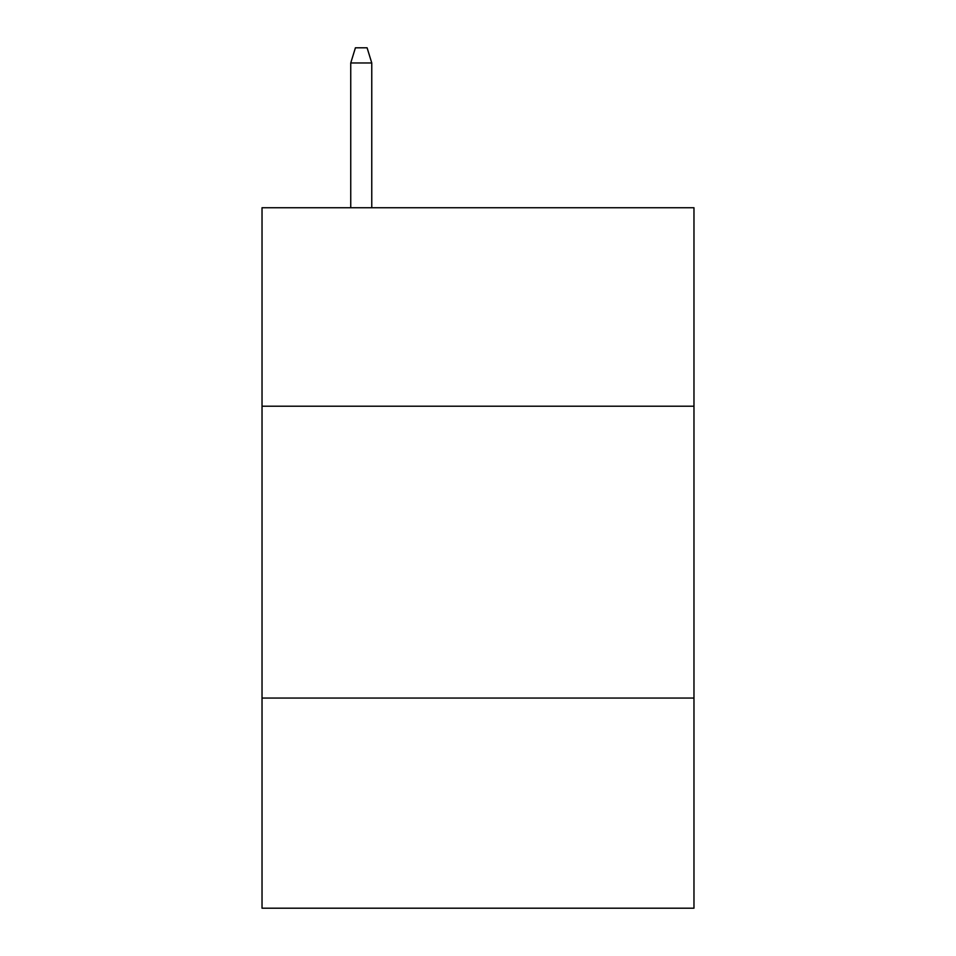 <?xml version="1.0" encoding="UTF-8"?>
<svg xmlns="http://www.w3.org/2000/svg" width="956" height="956" viewBox="0 0 956 956"><rect width="100%" height="100%" fill="white"/><g stroke="black" fill="none" stroke-linecap="round" stroke-linejoin="round"><path stroke-width="1.43" d="M693.972 406.204L693.972 207.739L262.028 207.739L262.028 406.204L693.972 406.204L693.972 908.2L262.028 908.2L262.028 406.204M693.972 698.059L262.028 698.059M371.765 207.739L371.765 62.977L350.744 62.977L350.744 207.739M350.744 62.977L355.417 47.8L367.092 47.8L371.765 62.977"/></g></svg>
